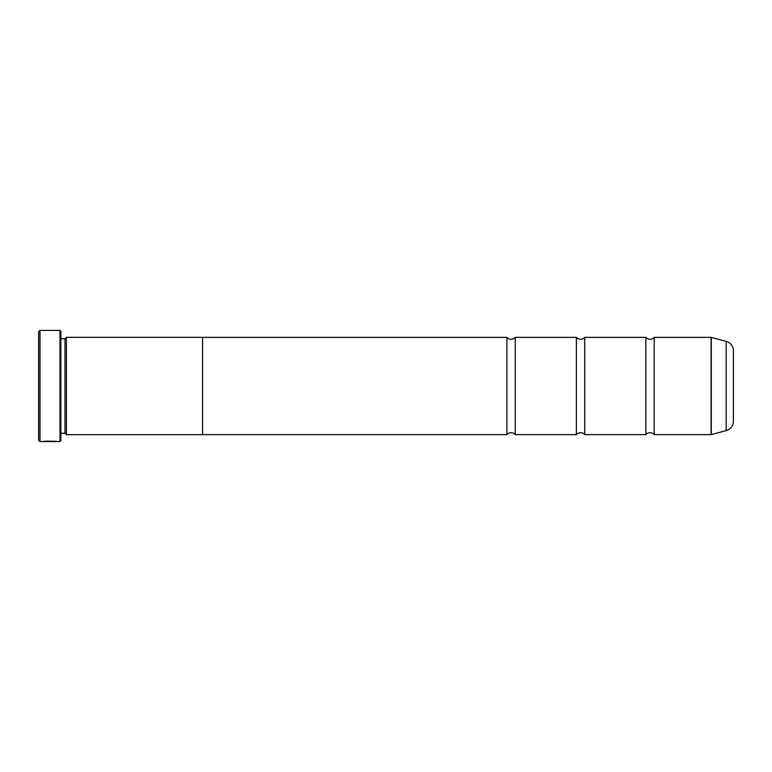 <?xml version="1.0" encoding="UTF-8"?>
<svg xmlns="http://www.w3.org/2000/svg" width="772" height="772" viewBox="0 0 772 772"><rect width="100%" height="100%" fill="white"/><g stroke="black" fill="none" stroke-linecap="round" stroke-linejoin="round"><path stroke-width="1.16" d="M726.191 430.612L726.191 341.388A9.727 9.727 0 0 1 733.4 350.787L733.4 421.213A9.727 9.727 0 0 1 726.191 430.612L711.273 434.607A0.83 0.83 0 0 1 711.06 434.636L711.06 337.364L654.193 337.364L654.193 434.636A5.443 5.443 0 0 0 645.855 434.636L584.713 434.636A5.443 5.443 0 0 0 576.375 434.636L515.233 434.636A5.443 5.443 0 0 0 506.895 434.636L202.573 434.636M654.193 337.364A5.443 5.443 0 0 1 645.855 337.364L645.855 434.636M645.855 337.364L584.713 337.364L584.713 434.636M584.713 337.364A5.443 5.443 0 0 1 576.375 337.364L576.375 434.636M576.375 337.364L515.233 337.364L515.233 434.636M515.233 337.364A5.443 5.443 0 0 1 506.895 337.364L506.895 434.636M711.06 337.364A0.83 0.83 0 0 1 711.273 337.393L711.273 434.607M55.902 441.401L39.99 441.584L38.6 440.194L38.6 331.806L39.99 330.416L39.99 441.584M60.004 441.584L60.004 330.416L60.834 331.246L60.834 440.754L60.004 441.584L57.34 441.584C57.794 441.111 43.473 440.957 43.039 441.574L55.902 441.584M60.004 330.416L39.99 330.416M65.002 433.275L65.002 338.725L66.392 337.335L66.392 434.665L65.002 433.275L60.834 433.275M65.002 338.725L60.834 338.725M711.06 434.636L654.193 434.636M726.191 341.388L711.273 337.393M66.392 434.665L202.573 434.665L202.573 337.335L66.392 337.335M506.895 337.364L202.573 337.364M55.902 441.439L57.34 441.584"/></g></svg>

